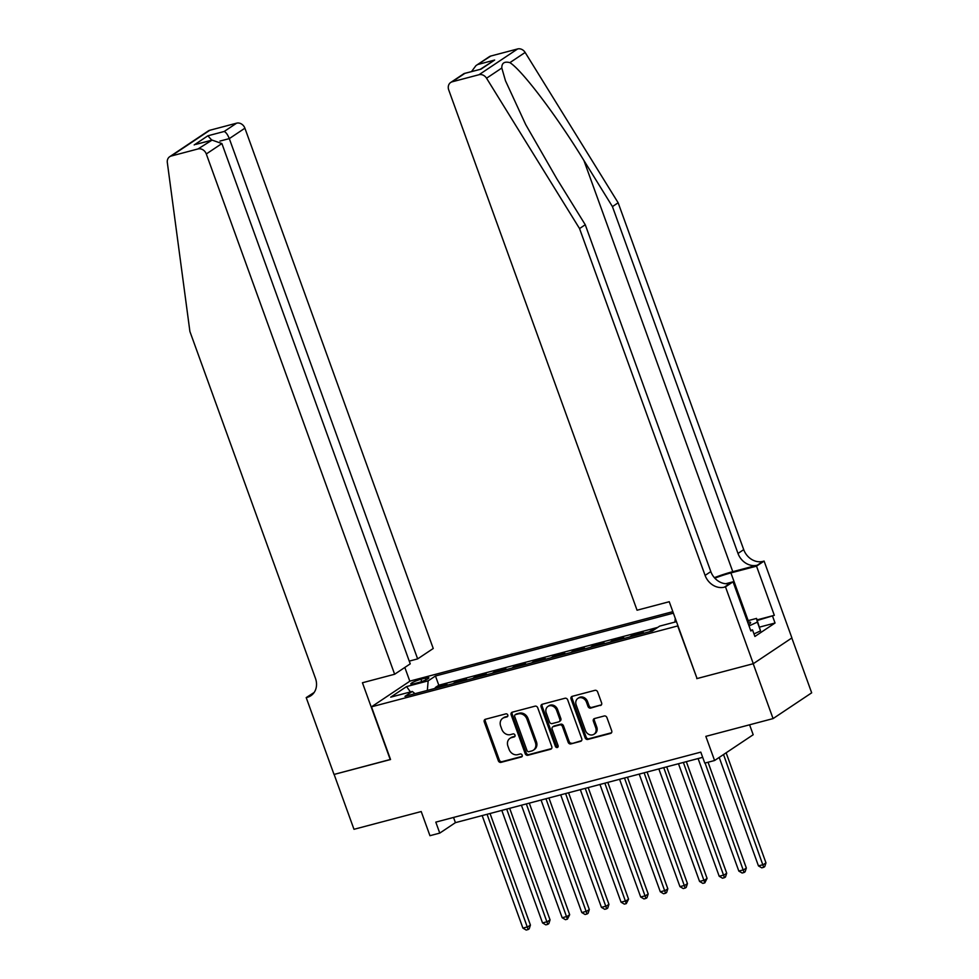 <?xml version="1.0" encoding="UTF-8"?>
<svg xmlns="http://www.w3.org/2000/svg" width="979" height="979" viewBox="0 0 979 979"><rect width="100%" height="100%" fill="white"/><g stroke="black" fill="none" stroke-linecap="round" stroke-linejoin="round"><path stroke-width="1.47" d="M507.783 715.013A1.628 1.371 -123.7 0 0 505.886 713.862L485.413 719.271A2.313 1.958 -123.7 0 0 484.262 721.927L498.311 760.72A2.313 1.958 -123.7 0 0 501.015 762.36L521.489 756.951A1.628 1.371 -123.7 0 0 520.4 753.94L517.744 754.638A7.416 6.278 -123.7 0 1 509.08 749.376L507.917 746.145A7.416 6.278 -123.7 0 1 509.961 738.35A7.416 6.278 -123.7 0 1 511.589 737.615L514.232 736.918A1.628 1.371 -123.7 0 0 513.143 733.895L510.487 734.605A7.416 6.278 -123.7 0 1 501.835 729.331L500.661 726.1A7.416 6.278 -123.7 0 1 502.704 718.305A7.416 6.278 -123.7 0 1 504.332 717.583L506.975 716.873A1.628 1.371 -123.7 0 0 507.783 715.013M600.445 705.529A2.313 1.958 -123.7 0 0 601.596 702.861L597.655 691.982A2.313 1.958 -123.7 0 0 594.951 690.33L572.213 696.338A2.313 1.958 -123.7 0 0 571.063 699.006L585.112 737.787A2.313 1.958 -123.7 0 0 587.816 739.439L610.553 733.43A2.313 1.958 -123.7 0 0 611.691 730.762L606.943 717.619A2.313 1.958 -123.7 0 0 604.227 715.979L594.498 718.549A2.313 1.958 -123.7 0 0 593.36 721.205L595.721 727.727A6.204 5.25 -123.7 0 1 594.008 734.25A6.204 5.25 -123.7 0 1 585.405 730.456L576.166 704.917A6.204 5.25 -123.7 0 1 577.879 698.394A6.204 5.25 -123.7 0 1 586.47 702.188L588.012 706.446A2.313 1.958 -123.7 0 0 590.716 708.098L601.363 704.917M697.024 678.459L677.701 625.948L371.482 706.826L390.548 759.52L334.12 774.426L353.982 829.299L421.215 811.542L429.952 835.699L439.767 833.105L435.802 822.127L700.793 752.129L704.77 763.106L714.584 760.512L753.181 734.739L749.596 724.803M696.767 678.631L753.206 663.725L773.067 718.598L705.835 736.367L714.584 760.512M537.74 707.805A2.313 1.958 -123.7 0 0 535.023 706.165L512.298 712.174A2.313 1.958 -123.7 0 0 511.148 714.829L525.185 753.622A2.313 1.958 -123.7 0 0 527.889 755.262L550.626 749.253A2.313 1.958 -123.7 0 0 551.777 746.598L537.74 707.805M542.256 704.256L564.993 698.247A2.313 1.958 -123.7 0 1 567.698 699.899L581.734 738.68A2.313 1.958 -123.7 0 1 580.596 741.348L570.855 743.918A2.313 1.958 -123.7 0 1 568.15 742.266L562.46 726.54A2.313 1.958 -123.7 0 0 559.755 724.888L553.294 726.602A2.313 1.958 -123.7 0 0 552.156 729.257L558.079 745.643A1.628 1.371 -123.7 0 1 555.387 746.353L541.106 706.911A2.313 1.958 -123.7 0 1 542.256 704.256M791.815 637.978L811.677 692.826L773.067 718.598M654.253 629.717L651.219 630.513L651.476 631.222M641.441 633.878L643.374 632.593L631.59 635.701L631.847 636.411M621.812 639.067L623.745 637.77L611.961 640.89L612.218 641.6M602.183 644.243L604.116 642.958L592.332 646.067L592.589 646.776M582.554 649.432L584.487 648.147L572.703 651.255L572.96 651.965M562.925 654.621L564.859 653.323L553.074 656.444L553.331 657.154M543.296 659.809L545.23 658.512L533.445 661.62L533.702 662.33M523.667 664.986L525.601 663.701L513.816 666.809L514.073 667.519M504.038 670.174L505.972 668.89L494.187 671.998L494.444 672.708M484.409 675.363L486.343 674.066L474.558 677.174L474.815 677.896M464.78 680.54L466.714 679.255L454.929 682.363L452.996 683.66M455.186 683.073L454.929 682.363M414.447 683.611L418.767 682.473A7.318 1.089 -19.9 0 0 425.706 679.977A7.318 1.089 -19.9 0 0 428.875 677.823A7.318 1.089 -19.9 0 0 425.229 678.153L420.921 679.291A7.318 1.089 -19.9 0 0 413.97 681.788A7.318 1.089 -19.9 0 0 410.801 683.942A7.318 1.089 -19.9 0 0 414.447 683.611M672.842 611.655L410.079 681.054L371.482 706.826M673.393 613.148L435.459 675.999L428.153 680.87L427.333 690.44M676.477 621.677L659.626 626.132L652.32 631.002L404.988 696.338L412.294 691.455L390.707 697.158L406.566 686.573L428.153 680.87M472.624 678.471L474.558 677.174M492.253 673.283L494.187 671.998M511.882 668.094L513.816 666.809M531.511 662.918L533.445 661.62M551.14 657.729L553.074 656.444M570.769 652.54L572.703 651.255M590.398 647.364L592.332 646.067M610.027 642.175L611.961 640.89M629.668 636.986L631.59 635.701M649.297 631.81L651.219 630.513M657.753 627.38L438.8 685.214L435.3 687.552L447.085 684.443L445.151 685.728M439.767 833.105L455.419 822.654L702.677 757.342M453.534 817.441L455.419 822.654M435.557 688.261L435.3 687.552M438.8 685.214L435.459 675.999M415.023 693.683L412.294 691.455M674.923 622.093L675.253 618.287M410.446 691.945L406.566 686.573M507.734 716.261L505.372 716.885A7.416 6.278 -123.7 0 0 503.757 717.607L502.704 718.305M509.961 738.35L511.001 737.652A7.416 6.278 -123.7 0 1 512.629 736.918L514.991 736.294M485.498 719.247A2.313 1.958 -123.7 0 0 485.315 721.229L499.351 760.022A2.313 1.958 -123.7 0 0 502.056 761.662L522.248 756.339M512.372 712.149A2.313 1.958 -123.7 0 0 512.188 714.132L526.225 752.924A2.313 1.958 -123.7 0 0 528.941 754.564L551.593 748.58M515.505 714.621A1.628 1.371 -123.7 0 0 514.697 716.493L527.02 750.538A1.628 1.371 -123.7 0 0 528.917 751.688L531.719 750.954A7.416 6.278 -123.7 0 0 533.335 750.22A7.416 6.278 -123.7 0 0 535.378 742.425L526.959 719.149A7.416 6.278 -123.7 0 0 518.295 713.887L515.505 714.621L516.545 713.924A1.628 1.371 -123.7 0 0 515.909 714.352M533.335 750.22L534.375 749.522A7.416 6.278 -123.7 0 0 536.431 741.727L535.378 742.425M516.545 713.924L519.347 713.189A7.416 6.278 -123.7 0 1 527.999 718.451L536.431 741.727M581.55 740.675L570.855 743.918M552.792 726.822L553.833 726.124A2.313 1.958 -123.7 0 1 554.347 725.904L560.796 724.191A2.313 1.958 -123.7 0 1 563.5 725.843L569.191 741.568A2.313 1.958 -123.7 0 0 571.907 743.22M542.342 704.231A2.313 1.958 -123.7 0 0 542.146 706.226L556.427 745.655A1.628 1.371 -123.7 0 0 558.054 746.842M556.549 710.216A6.204 5.25 -123.7 0 0 547.959 706.422A6.204 5.25 -123.7 0 0 546.245 712.945L549.5 721.939A2.313 1.958 -123.7 0 0 552.205 723.579L558.654 721.878A2.313 1.958 -123.7 0 0 559.804 719.21L556.549 710.216L557.589 709.518A6.204 5.25 -123.7 0 0 548.999 705.724L547.959 706.422M559.168 721.645L560.208 720.948A2.313 1.958 -123.7 0 0 560.845 718.513L559.804 719.21M557.589 709.518L560.845 718.513M577.879 698.394L578.919 697.709A6.204 5.25 -123.7 0 1 587.51 701.502L589.052 705.749A2.313 1.958 -123.7 0 0 591.769 707.401L601.412 704.856M594.008 734.25L595.048 733.552A6.204 5.25 -123.7 0 0 596.762 727.03L595.721 727.727M594.583 718.525A2.313 1.958 -123.7 0 0 594.4 720.52L596.762 727.03M572.299 696.314A2.313 1.958 -123.7 0 0 572.115 698.308L586.152 737.089A2.313 1.958 -123.7 0 0 588.856 738.741L611.508 732.757M482.17 815.58L522.908 928.104L527.816 926.807L530.422 925.069L490.038 813.512M530.422 925.069L529.198 928.838L528.158 929.536L487.077 814.295M528.158 929.536L526.2 930.05L522.908 928.104M748.543 624.602A15.346 2.276 -19.9 0 0 750.318 623.231A15.346 2.276 -19.9 0 0 748.433 622.118A15.346 2.276 -19.9 0 0 747.675 622.203M747.197 620.882L756.534 618.41L760.548 630.904L753.989 633.915M756.534 618.41L757.367 622.118L749.021 625.936M760.548 630.904L757.367 622.118M409.246 661.119L417.641 658.891L433.244 648.49L244.897 128.2L229.306 138.614L219.981 141.074M417.641 658.891L229.306 138.614C227.691 134.612 225.978 132.238 224.167 131.492L236.624 123.17L209.836 130.256L171.227 156.028A7.086 5.996 -123.7 0 0 169.685 156.713A7.086 5.996 -123.7 0 0 167.323 162.538L189.902 331.477L315.458 678.337A16.521 14 56.3 0 1 310.894 695.702A16.521 14 56.3 0 1 307.284 697.329L306.207 697.611L334.023 774.45L390.511 759.423M390.254 759.594L362.438 682.755L394.635 674.25L206.3 153.972A7.086 5.996 -123.7 0 0 198.027 148.943L171.227 156.028M306.207 697.611L314.161 692.459M409.822 681.225L404.829 667.445M394.635 674.25L410.238 663.848L221.89 143.558L206.3 153.972M169.685 156.713L208.282 130.941A7.086 5.996 56.3 0 1 209.836 130.256M236.624 123.17A7.086 5.996 56.3 0 1 244.897 128.2M313.476 693.377A16.521 14 56.3 0 1 312.999 693.511L307.284 697.329M198.027 148.943L212.088 140.095L221.89 143.558M210.497 140.621L195.788 144.39L212.088 140.095M194.197 144.929L207.866 135.8L211.794 140.168M490.834 56.023L475.941 65.63L489.28 56.721A7.086 5.996 56.3 0 1 490.834 56.023L517.622 48.95A7.086 5.996 56.3 0 1 525.148 52.45L618.153 202.788L612.438 206.593L737.995 553.453A16.521 14 -123.7 0 0 757.305 565.189L732.769 571.675A30.753 4.565 -19.9 0 0 714.376 577.659M612.438 206.593L583.925 160.507C556.941 116.256 521.991 70.047 509.888 62.644C504.393 61.224 501.701 63.011 501.811 68.028L505.47 80.743L525.711 124.602L556.745 178.643L585.258 224.742L710.815 571.601A16.521 14 -123.7 0 0 730.126 583.337L724.411 587.143L725.488 586.862L753.304 663.701L697.06 678.557L669.244 601.718L637.06 610.223L448.725 89.946A7.086 5.996 -123.7 0 1 450.67 82.493A7.086 5.996 -123.7 0 1 452.225 81.795L479.012 74.722L517.622 48.95M618.153 202.788L743.71 549.635A16.521 14 -123.7 0 0 763.008 561.371L764.097 561.089L791.901 637.929L753.304 663.701M585.258 224.742L579.544 228.56L705.1 575.407A16.521 14 -123.7 0 0 724.411 587.143M501.811 68.028L486.551 78.222L579.544 228.56M757.061 619.878L774.328 615.314L757.281 620.49M750.624 630.366L752.521 629.876L754.907 636.46L775.038 623.011L772.664 616.427M752.521 629.876L750.856 630.99L733.051 581.807L725.488 586.862M764.097 561.089L756.522 566.143L730.909 572.911A26.555 3.94 -19.9 0 0 714.829 578.161M774.328 615.314L756.522 566.143M725.831 583.717L733.051 581.807M486.551 78.222A7.086 5.996 -123.7 0 0 479.012 74.722M775.038 623.011L759.667 627.074M475.941 65.63L471.535 71.553M478.364 64.357L494.652 60.049L480.42 69.215M494.652 60.049L480.983 69.166L464.022 73.584L450.67 82.493M480.983 69.166L464.254 73.486M501.799 810.404L542.537 922.928L547.445 921.631L550.051 919.881L509.667 808.324M550.051 919.881L548.827 923.65L547.787 924.347L506.706 809.107M547.787 924.347L545.829 924.861L542.537 922.928M521.428 805.215L562.166 917.739L567.074 916.442L569.68 914.704L529.296 803.135M569.68 914.704L567.416 919.159L526.335 803.918M567.416 919.159L565.458 919.685L562.166 917.739M541.057 800.027L581.795 912.55L586.702 911.253L589.309 909.515L548.925 797.958M589.309 909.515L588.085 913.285L587.045 913.982L545.964 798.729M587.045 913.982L585.087 914.496L581.795 912.55M560.698 794.85L601.424 907.362L606.331 906.077L608.938 904.327L568.554 792.77M608.938 904.327L607.714 908.096L606.674 908.793L565.605 793.553M606.674 908.793L604.716 909.307L601.424 907.362M580.327 789.661L621.053 902.185L625.96 900.888L628.567 899.15L588.183 787.581M628.567 899.15L626.303 903.605L585.234 788.364M626.303 903.605L624.345 904.131L621.053 902.185M599.956 784.473L640.682 896.997L645.589 895.699L648.196 893.962L607.812 782.405M648.196 893.962L646.972 897.731L645.932 898.416L604.863 783.176M645.932 898.416L643.974 898.942L640.682 896.997M619.585 779.296L660.311 891.808L665.218 890.511L667.825 888.773L627.441 777.216M667.825 888.773L666.601 892.542L665.561 893.24L624.492 777.999M665.561 893.24L663.603 893.754L660.311 891.808M639.214 774.108L679.94 886.631L684.847 885.334L687.454 883.584L647.07 772.027M687.454 883.584L686.23 887.353L685.19 888.051L644.121 772.81M685.19 888.051L683.232 888.565L679.94 886.631M658.843 768.919L699.569 881.443L704.476 880.145L707.083 878.408L666.699 766.838M707.083 878.408L704.819 882.862L663.75 767.622M704.819 882.862L702.861 883.388L699.569 881.443M678.471 763.73L719.198 876.254L724.105 874.957L726.712 873.219L686.328 761.662M726.712 873.219L725.488 876.988L724.448 877.686L683.379 762.445M724.448 877.686L722.49 878.2L719.198 876.254M698.1 758.554L738.827 871.077L743.734 869.78L746.341 868.03L708.05 762.237M746.341 868.03L745.117 871.799L744.077 872.497L705.088 763.02M744.077 872.497L742.119 873.011L738.827 871.077M719.198 757.428L758.456 865.889L763.363 864.592L765.97 862.854L726.137 752.802M765.97 862.854L764.758 866.611L763.706 867.308L723.53 754.54M763.706 867.308L761.748 867.835L758.456 865.889M421.741 681.555L420.921 679.291M425.865 679.903L425.229 678.153M505.372 716.885L504.332 717.583M514.868 736.489L514.232 736.918M512.629 736.918L511.589 737.615M522.125 756.534L521.489 756.951M502.056 761.662L501.015 762.36M499.351 760.022L498.311 760.72M485.315 721.229L484.262 721.927M507.611 716.457L506.975 716.873M551.544 748.654L550.626 749.253M528.941 754.564L527.889 755.262M526.225 752.924L525.185 753.622M512.188 714.132L511.148 714.829M527.999 718.451L526.959 719.149M519.347 713.189L518.295 713.887M581.502 740.736L580.596 741.348M569.191 741.568L568.15 742.266M563.5 725.843L562.46 726.54M560.796 724.191L559.755 724.888M554.347 725.904L553.294 726.602M556.427 745.655L555.387 746.353M542.146 706.226L541.106 706.911M591.769 707.401L590.716 708.098M589.052 705.749L588.012 706.446M587.51 701.502L586.47 702.188M594.4 720.52L593.36 721.205M611.459 732.818L610.553 733.43M588.856 738.741L587.816 739.439M586.152 737.089L585.112 737.787M572.115 698.308L571.063 699.006M207.866 135.8L224.167 131.492M583.925 160.507L732.769 571.675M710.815 571.601L705.1 575.407M737.995 553.453L743.71 549.635M464.695 73.474L452.225 81.795M525.148 52.45L509.888 62.644M757.305 565.189L763.008 561.371M748.176 620.613L730.909 572.911M516.19 714.083L515.15 714.78"/></g></svg>
